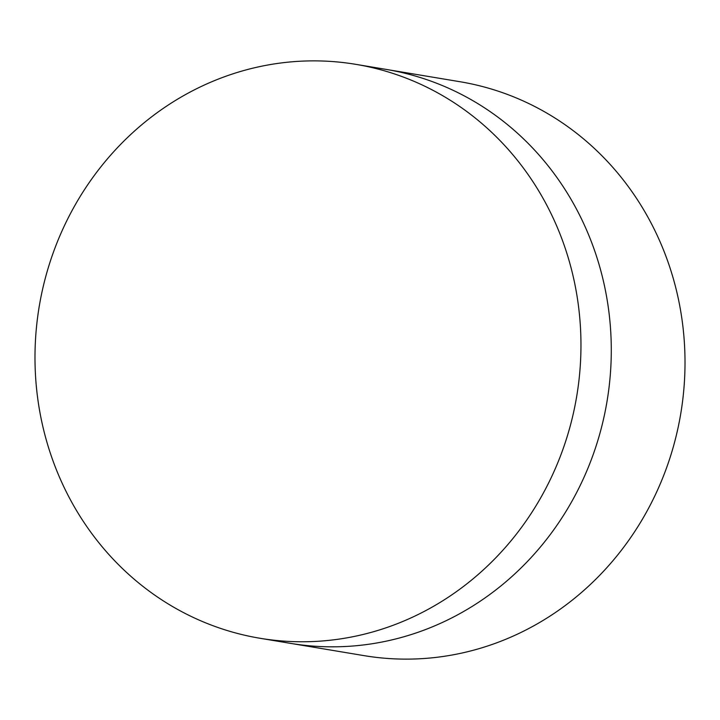 <?xml version="1.0" encoding="UTF-8"?>
<svg xmlns="http://www.w3.org/2000/svg" width="720" height="720" viewBox="0 0 720 720"><rect width="100%" height="100%" fill="white"/><g stroke="black" fill="none" stroke-linecap="round" stroke-linejoin="round"><path stroke-width="1.08" d="M260.1 638.289L290.421 643.347A290.934 272.466 -80.5 0 0 594.738 450.117A290.934 272.466 -80.5 0 0 386.172 69.408L459.9 81.711A290.934 272.466 -80.5 0 1 668.466 462.42A290.934 272.466 -80.5 0 1 364.149 655.65L290.421 643.347A290.934 272.466 -80.5 0 0 594.738 450.117A290.934 272.466 -80.5 0 0 386.172 69.408L355.851 64.35A290.934 272.466 -80.5 0 0 51.534 257.58A290.934 272.466 -80.5 0 0 260.1 638.289A290.934 272.466 -80.5 0 0 564.417 445.059A290.934 272.466 -80.5 0 0 355.851 64.35"/></g></svg>
